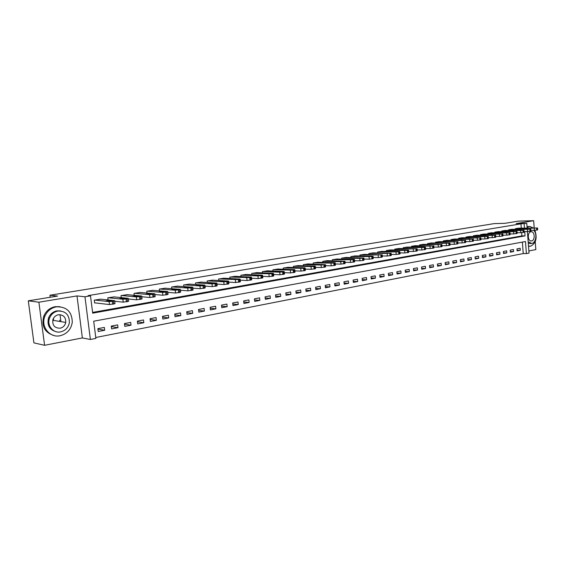 <?xml version="1.0" encoding="UTF-8"?>
<svg xmlns="http://www.w3.org/2000/svg" width="566" height="566" viewBox="0 0 566 566"><rect width="100%" height="100%" fill="white"/><g stroke="black" fill="none" stroke-linecap="round" stroke-linejoin="round"><path stroke-width="0.85" d="M527.392 231.508L529.04 253.073L526.401 253.589L525.474 241.519L93.701 321.205L95.873 338.404L90.383 339.487L84.957 296.768L90.496 295.848L92.683 313.154L525.043 235.88L524.71 231.551M82.367 337.937L76.997 295.926L38.891 302.209L28.3 300.829L33.91 342.876L44.587 345.295L82.367 337.937L90.383 339.487M528.877 250.95L535.832 249.599L535.238 241.71M95.76 337.499L523.253 253.568L526.401 253.589M38.891 302.209L44.587 345.295M534.191 227.85L533.653 220.705L516.128 223.591L526.769 223.322L527.123 227.992M28.3 300.829L57.598 296.068L49.935 295.219L494.224 223.605L504.865 223.329L518.421 221.129L533.653 220.705M523.253 253.568L522.368 242.092M520.147 248.262L516.949 248.87L517.105 250.887L520.303 250.271L520.147 248.262M513.454 249.535L510.207 250.151L510.362 252.181L513.61 251.559L513.454 249.535M506.662 250.83L503.372 251.453L503.535 253.497L506.825 252.868L506.662 250.83M499.785 252.139L496.446 252.776L496.608 254.827L499.948 254.191L499.785 252.139M492.809 253.469L489.42 254.113L489.59 256.179L492.972 255.528L492.809 253.469M485.734 254.813L482.303 255.464L482.473 257.551L485.904 256.893L485.734 254.813M478.56 256.179L475.079 256.844L475.256 258.938L478.73 258.273L478.56 256.179M471.287 257.565L467.757 258.238L467.933 260.346L471.457 259.667L471.287 257.565M463.908 258.966L460.328 259.653L460.505 261.775L464.085 261.089L463.908 258.966M456.422 260.395L452.793 261.082L452.977 263.225L456.606 262.525L456.422 260.395M448.831 261.839L445.152 262.539L445.336 264.697L449.015 263.989L448.831 261.839M441.133 263.303L437.391 264.018L437.582 266.19L441.317 265.468L441.133 263.303M433.315 264.789L429.523 265.511L429.714 267.704L433.506 266.975L433.315 264.789M425.384 266.303L421.536 267.032L421.734 269.239L425.582 268.496L425.384 266.303M417.34 267.831L413.435 268.574L413.633 270.796L417.538 270.046L417.34 267.831M409.168 269.388L405.206 270.145L405.405 272.38L409.367 271.616L409.168 269.388M400.877 270.965L396.851 271.73L397.056 273.986L401.082 273.215L400.877 270.965M392.457 272.571L388.375 273.35L388.587 275.614L392.67 274.828L392.457 272.571M383.911 274.199L379.765 274.984L379.977 277.276L384.123 276.477L383.911 274.199M375.237 275.847L371.02 276.647L371.239 278.953L375.449 278.147L375.237 275.847M366.421 277.524L362.141 278.338L362.367 280.665L366.641 279.837L366.421 277.524M357.471 279.229L353.12 280.057L353.347 282.399L357.691 281.564L357.471 279.229M348.38 280.962L343.958 281.804L344.192 284.16L348.606 283.311L348.38 280.962M339.14 282.717L334.655 283.573L334.888 285.95L339.374 285.087L339.14 282.717M329.752 284.507L325.195 285.37L325.436 287.769L329.992 286.891L329.752 284.507M320.215 286.318L315.58 287.203L315.828 289.615L320.455 288.724L320.215 286.318M310.522 288.165L305.81 289.063L306.057 291.497L310.769 290.591L310.522 288.165M300.666 290.04L295.884 290.952L296.131 293.407L300.921 292.488L300.666 290.04M290.655 291.95L285.788 292.877L286.042 295.346L290.91 294.412L290.655 291.95M280.467 293.888L275.522 294.829L275.784 297.32L280.729 296.372L280.467 293.888M270.109 295.862L265.079 296.817L265.348 299.329L270.378 298.36L270.109 295.862M259.582 297.865L254.459 298.841L254.735 301.374L259.851 300.39L259.582 297.865M248.87 299.902L243.663 300.893L243.939 303.454L249.146 302.449L248.87 299.902M237.968 301.975L232.676 302.987L232.959 305.562L238.251 304.543L237.968 301.975M226.881 304.091L221.49 305.116L221.78 307.713L227.171 306.68L226.881 304.091M215.596 306.234L210.113 307.281L210.41 309.906L215.894 308.845L215.596 306.234M204.114 308.42L198.532 309.489L198.836 312.128L204.411 311.059L204.114 308.42M192.426 310.649L186.738 311.732L187.049 314.399L192.73 313.302L192.426 310.649M180.526 312.913L174.738 314.017L175.05 316.705L180.837 315.595L180.526 312.913M168.406 315.22L162.513 316.344L162.831 319.054L168.725 317.922L168.406 315.22M156.067 317.568L150.061 318.715L150.386 321.453L156.393 320.299L156.067 317.568M143.495 319.96L137.375 321.127L137.715 323.894L143.828 322.712L143.495 319.96M130.689 322.401L124.456 323.589L124.796 326.377L131.029 325.181L130.689 322.401M117.636 324.884L111.283 326.094L111.636 328.91L117.983 327.686L117.636 324.884M104.342 327.417L97.861 328.648L98.222 331.492L104.696 330.247L104.342 327.417M521.286 228.105L520.961 223.839L88.112 295.608L90.496 295.848M92.591 312.411L521.887 235.916L521.64 232.661M518.597 228.162L515.378 228.664L515.421 229.237M511.869 229.301L508.608 229.817L508.657 230.397M505.056 230.461L501.752 230.978L501.794 231.572M498.151 231.635L494.797 232.159L494.847 232.768M491.147 232.824L487.743 233.355L487.793 233.977M484.043 234.027L480.598 234.572L480.647 235.201M476.841 235.251L473.346 235.803L473.395 236.446M469.539 236.496L465.995 237.048L466.044 237.713M462.132 237.748L458.531 238.314L458.587 238.994M454.618 239.029L450.968 239.595L451.024 240.295M446.991 240.324L443.291 240.904L443.355 241.611M439.258 241.64L435.502 242.22L435.565 242.956M431.412 242.97L427.599 243.564L427.663 244.314M423.446 244.321L419.576 244.922L419.647 245.694M415.366 245.694L411.44 246.309L411.51 247.094M407.159 247.087L403.176 247.71L403.247 248.516M398.832 248.502L394.785 249.132L394.863 249.96M390.377 249.939L386.267 250.575L386.352 251.431M381.795 251.396L377.621 252.047L377.706 252.917M373.079 252.882L368.841 253.533L368.926 254.431M364.228 254.382L359.919 255.047L360.011 255.974M355.236 255.91L350.863 256.589L350.948 257.537M346.095 257.466L341.659 258.153L341.751 259.129M336.82 259.044L332.306 259.737L332.405 260.742M327.389 260.643L322.797 261.351L322.903 262.391M317.802 262.27L313.139 262.992L313.253 264.06M308.067 263.926L303.326 264.655L303.44 265.758M298.162 265.61L293.344 266.345L293.464 267.485M288.101 267.322L283.198 268.072L283.325 269.246M277.864 269.062L272.883 269.819L273.01 271.036M267.456 270.831L262.391 271.602L262.525 272.862M256.872 272.628L251.721 273.413L251.863 274.715M246.111 274.46L240.861 275.253L241.01 276.604M235.159 276.321L229.817 277.128L229.973 278.529M224.009 278.217L218.582 279.038L218.745 280.488M212.667 280.149L207.142 280.977L207.312 282.484M201.128 282.109L195.496 282.958L195.68 284.521M189.377 284.111L183.646 284.967L183.83 286.594M177.413 286.141L171.576 287.019L171.774 288.71M165.23 288.214L159.287 289.099L159.492 290.867M152.82 290.33L146.764 291.228L146.983 293.068M140.177 292.481L134.008 293.393L134.241 295.318M127.3 294.674L121.018 295.594L121.266 297.61M114.176 296.902L107.773 297.843L108.035 299.959M100.805 299.181L94.274 300.136L94.635 302.994L95.18 302.902M49.935 295.219L50.204 297.27M53.07 319.203L53.225 320.356M76.997 295.926L84.957 296.768M520.961 223.839L526.769 223.322M524.441 228.041L524.116 223.761M521.887 235.916L525.043 235.88M517.055 250.257L520.303 250.271M97.918 329.101L104.696 330.247M111.353 326.632L117.983 327.686M124.527 324.198L131.029 325.181M137.46 321.806L143.828 322.712M150.146 319.457L156.393 320.299M162.605 317.144L168.725 317.922M174.837 314.866L180.837 315.595M186.844 312.63L192.73 313.302M198.638 310.43L204.411 311.059M210.227 308.265L215.894 308.845M221.603 306.135L227.171 306.68M232.789 304.041L238.251 304.543M243.776 301.982L249.146 302.449M254.58 299.952L259.851 300.39M265.199 297.957L270.378 298.36M275.642 295.99L280.729 296.372M285.908 294.058L290.91 294.412M296.004 292.162L300.921 292.488M305.937 290.287L310.769 290.591M315.708 288.441L320.455 288.724M325.323 286.629L329.992 286.891M334.775 284.847L339.374 285.087M344.086 283.085L348.606 283.311M353.248 281.352L357.691 281.564M362.268 279.646L366.641 279.837M371.147 277.963L375.449 278.147M379.885 276.314L384.123 276.477M388.495 274.68L392.67 274.828M396.978 273.074L401.082 273.215M405.327 271.489L409.367 271.616M413.555 269.932L417.538 270.046M421.656 268.39L425.582 268.496M429.644 266.876L433.506 266.975M437.511 265.383L441.317 265.468M445.265 263.912L449.015 263.989M452.913 262.461L456.606 262.525M460.441 261.025L464.085 261.089M467.87 259.617L471.457 259.667M475.192 258.223L478.73 258.273M482.416 256.851L485.904 256.893M489.533 255.492L492.972 255.528M496.559 254.155L499.948 254.191M503.485 252.839L506.825 252.868M510.313 251.537L513.61 251.559M60.017 314.675L60.887 321.382M518.322 228.169L536.625 228.041L515.647 228.622M530.858 230.383L534.396 230.32L534.24 228.254M534.092 227.921L528.814 228.261L534.106 228.077M537.502 227.872L537.65 229.874L534.396 230.32M511.6 229.308L529.868 229.216L508.884 229.768M524.024 231.565L527.625 231.508L527.47 229.428M527.349 229.081L522.057 229.428L527.363 229.237M530.759 229.039L530.908 231.055L527.625 231.508M504.78 230.468L523.012 230.397L502.028 230.935M517.091 232.76L520.762 232.704L520.6 230.61M520.515 230.263L515.209 230.603L520.529 230.419M523.918 230.22L524.074 232.244L520.762 232.704M497.868 231.635L516.065 231.6L495.073 232.11M510.058 233.97L513.801 233.921L513.638 231.812M513.581 231.452L508.261 231.798L513.595 231.614M516.984 231.416L517.14 233.454L513.801 233.921M490.856 232.824L509.018 232.817L488.026 233.305M502.926 235.201L506.74 235.152L506.57 233.029M506.556 232.668L501.214 233.008L506.563 232.824M509.952 232.633L510.115 234.685L506.74 235.152M528.51 246.097L530.568 246.21C535.981 243.415 537.431 238.109 534.912 230.305M533.122 227.872L529.833 226.457L527.073 227.355M529.557 226.464L527.024 226.662M528.177 241.781L531.785 243.458C535.995 242.963 537.396 233.546 533.752 230.334M530.901 231.777C527.307 232.166 527.547 241.052 531.149 240.967L531.594 240.932C535.203 240.5 534.912 231.6 531.29 231.749L530.901 231.777M527.802 231.501L527.441 232.166M529.96 243.507L528.283 243.132M60.102 335.737C67.036 333.933 71.097 329.44 72.285 322.259C71.995 311.732 66.675 306.588 56.338 306.829C50.997 307.925 47.19 311.052 44.905 316.224C40.384 326.398 49.716 338.185 60.102 335.737M59.946 306.687L55.22 306.68C49.893 307.77 46.087 310.89 43.808 316.047C41.212 326.193 44.686 332.709 54.23 335.596M56.381 331.789C49.546 329.9 46.921 325.323 48.506 318.057C50.077 314.13 52.864 311.739 56.869 310.89L60.505 310.925M60.619 331.895C65.458 330.678 68.373 327.572 69.377 322.592C69.399 314.746 65.571 310.89 57.902 311.038C53.89 311.887 51.103 314.286 49.525 318.226C46.653 325.492 53.289 333.586 60.619 331.895M58.383 314.753C55.709 315.34 53.883 316.967 52.921 319.627C52.192 325.323 54.598 328.181 60.138 328.195C63.159 327.459 65.033 325.542 65.755 322.443C65.911 317.243 63.456 314.682 58.383 314.753M59.649 321.177L59.784 320.215M53.437 320.391L53.529 318.226M30.967 320.83L31.172 322.344M483.753 234.034L501.865 234.048L480.881 234.522M495.689 236.446L499.573 236.404L499.403 234.267M499.424 233.892L494.068 234.232L499.438 234.055M502.82 233.864L502.983 235.93L499.573 236.404M476.551 235.258L494.613 235.307L473.636 235.753M488.352 237.713L492.314 237.678L492.137 235.52M492.194 235.138L486.817 235.484L492.208 235.3M495.583 235.116L495.752 237.189L492.314 237.678M469.242 236.496L487.85 236.475L466.285 236.998M480.909 239.001L484.942 238.965L484.765 236.793M484.857 236.404L479.466 236.744L484.871 236.567M488.246 236.383L488.416 238.47L484.942 238.965M461.828 237.755L479.791 237.869L458.835 238.265M473.353 240.302L477.463 240.267L477.28 238.088M477.414 237.685L472.009 238.024L477.428 237.847M480.796 237.67L480.973 239.772L477.463 240.267M454.307 239.029L472.214 239.177L451.272 239.545M465.684 241.618L469.872 241.597L469.688 239.397M469.865 238.986L464.438 239.326L469.879 239.149M473.24 238.972L473.417 241.088L469.872 241.597M446.68 240.324L464.523 240.5L443.603 240.847M457.901 242.956L462.174 242.941L461.99 240.727M462.196 240.302L456.762 240.649L462.21 240.472M465.57 240.295L465.754 242.425L462.174 242.941M438.94 241.64L456.727 241.852L435.813 242.17M450.005 244.321L454.357 244.307L454.165 242.078M454.42 241.647L448.965 241.986L454.434 241.816M457.788 241.64L457.972 243.783L454.357 244.307M431.094 242.97L449.439 243.111L427.917 243.507M441.982 245.701L446.425 245.694L446.234 243.444M446.532 243.005L441.055 243.345L446.546 243.175M449.892 243.005L450.076 245.163L446.425 245.694M423.12 244.321L440.765 244.611L419.901 244.873M433.846 247.094L438.367 247.101L438.176 244.837M438.516 244.385L433.032 244.724L438.53 244.554M441.869 244.392L442.06 246.564L438.367 247.101M415.034 245.694L432.601 246.019L411.765 246.252M425.575 248.516L430.195 248.531L429.997 246.245M430.379 245.785L424.882 246.125L430.393 245.955M433.733 245.793L433.924 247.979L430.195 248.531M406.827 247.087L425.024 247.101L424.309 247.455L403.508 247.653M417.184 249.96L421.889 249.981L421.684 247.682M422.123 247.208L416.604 247.547L422.137 247.377M425.462 247.222L425.66 249.422L421.889 249.981M398.492 248.502L416.569 248.792L395.125 249.075M408.659 251.424L413.456 251.453L413.251 249.139M413.739 248.651L408.199 248.998L413.753 248.828M417.071 248.672L417.269 250.887L413.456 251.453M390.031 249.939L408.128 250.023L407.343 250.384L386.613 250.519M399.999 252.91L404.895 252.952L404.683 250.618M405.221 250.115L399.667 250.462L405.235 250.292M408.546 250.144L408.744 252.372L404.895 252.952M381.442 251.396L399.483 251.516L398.655 251.884L377.968 251.983M391.205 254.417L396.2 254.467L395.981 252.118M396.568 251.608L391 251.955L396.582 251.785M399.886 251.644L400.091 253.886L396.2 254.467M372.718 252.875L390.547 253.285L369.195 253.476M382.269 255.952L387.363 256.016L387.144 253.646M387.781 253.122L382.199 253.462L387.795 253.299M391.092 253.158L391.297 255.422L387.363 256.016M363.86 254.382L381.59 254.834L360.28 254.99M373.185 257.509L378.385 257.58L378.159 255.195M378.852 254.658L373.256 255.004L378.866 254.834M382.149 254.707L382.361 256.978L378.385 257.58M354.861 255.91L372.697 256.136L371.763 256.532L351.224 256.525M363.959 259.087L369.258 259.178L369.032 256.766M369.782 256.221L364.171 256.568L369.796 256.398M373.072 256.271L373.284 258.563L369.258 259.178M345.72 257.459L363.252 258.004L359.757 258.372L342.027 258.089M354.578 260.693L359.99 260.799L359.757 258.372M360.563 257.806L354.939 258.153L360.584 257.99M363.839 257.863L364.058 260.169L359.99 260.799M336.437 259.037L354.118 259.341L353.099 259.759L332.681 259.674M345.041 262.327L350.566 262.44L350.326 259.999M351.196 259.419L345.557 259.766L351.21 259.603M354.465 259.483L354.684 261.803L350.566 262.44M326.999 260.636L344.305 261.28L340.746 261.648L323.186 261.287M335.348 263.982L340.987 264.117L340.746 261.648M341.673 261.06L336.013 261.407L341.694 261.244M344.927 261.131L345.154 263.466L340.987 264.117M317.413 262.263L334.916 262.659L333.806 263.091L313.529 262.921M325.492 265.666L331.244 265.822L330.997 263.332M331.994 262.73L326.32 263.077L332.009 262.907M335.235 262.808L335.468 265.157L331.244 265.822M307.663 263.919L324.714 264.662L321.092 265.044L303.723 264.591M315.467 267.378L321.339 267.548L321.092 265.044M322.153 264.421L316.465 264.768L322.167 264.605M325.379 264.506L325.613 266.876L321.339 267.548M297.758 265.603L315.064 266.084L313.861 266.536L293.747 266.282M305.279 269.112L311.272 269.31L311.017 266.784M312.142 266.147L306.439 266.494L312.163 266.331M315.354 266.239L315.595 268.624L311.272 269.31M287.684 267.308L304.883 267.838L303.631 268.305L283.608 268.001M294.907 270.881L301.027 271.1L300.765 268.553M301.961 267.902L296.244 268.249L299.074 267.81L301.982 268.086M305.166 268.001L305.407 270.399L301.027 271.1M277.446 269.048L294.78 269.642L293.23 270.102L273.3 269.749M284.358 272.678L290.606 272.918L290.337 270.35M291.61 269.685L285.88 270.032L288.745 269.586L291.632 269.869M294.794 269.791L295.042 272.211L290.606 272.918M267.032 270.817L283.998 271.447L283.495 271.786L279.731 272.182L262.815 271.531M273.619 274.503L280 274.772L279.731 272.182M281.076 271.496L275.331 271.843L278.231 271.39L281.097 271.68M284.245 271.609L284.5 274.05L280 274.772M256.44 272.614L273.279 273.293L271.871 273.795L252.153 273.343M262.695 276.357L269.211 276.661L268.935 274.043M270.364 273.343L264.598 273.689L267.534 273.229L270.378 273.527M273.512 273.463L273.767 275.918L269.211 276.661M245.665 274.439L262.369 275.175L261.789 275.536L257.954 275.939L241.3 275.182M251.58 278.246L258.238 278.578L257.954 275.939M259.454 275.218L253.681 275.564L256.653 275.097L259.476 275.401M262.589 275.352L262.85 277.821L258.238 278.578M234.706 276.3L251.453 277.107L249.748 277.616L230.263 277.057M240.26 280.163L247.059 280.531L246.769 277.871M248.361 277.128L242.566 277.474L245.573 277L248.375 277.312M251.474 277.269L251.743 279.76L247.059 280.531M223.549 278.196L240.14 279.059L238.385 279.576L219.035 278.96M228.735 282.116L235.682 282.519L235.385 279.83M237.062 279.073L231.253 279.42L234.303 278.932L237.076 279.257M240.154 279.222L240.43 281.734L235.682 282.519M212.2 280.12L228.614 281.04L226.817 281.578L223.796 281.833L207.602 280.899M216.997 284.104L224.094 284.542L223.796 281.833M225.558 281.054L219.735 281.401L222.827 280.906L225.579 281.238M228.629 281.21L228.912 283.743L224.094 284.542M200.647 282.08L216.877 283.064L215.038 283.616L211.995 283.87L195.97 282.873M205.041 286.12L212.3 286.601L211.995 283.87M213.842 283.078L208.012 283.417L211.139 282.908L213.863 283.255M216.898 283.233L217.181 285.788L212.3 286.601M188.888 284.075L204.807 285.108L203.038 285.689L199.968 285.943L184.12 284.889M192.865 288.172L200.286 288.702L199.968 285.943M201.913 285.13L196.069 285.476L199.239 284.953L201.935 285.306M204.949 285.299L205.239 287.868L200.286 288.702M176.91 286.113L192.758 287.217L190.813 287.797L187.721 288.059L172.064 286.934M180.455 290.259L188.039 290.839L187.721 288.059M189.766 287.224L183.908 287.57L187.12 287.033L189.787 287.401M192.773 287.401L193.07 289.99L188.039 290.839M164.72 288.179L180.356 289.353L179.358 289.778L175.241 290.209L159.782 289.014M167.812 292.381L175.573 293.018L175.241 290.209M177.384 289.353L174.179 289.905L171.512 289.7L174.774 289.155L177.406 289.53M180.377 289.537L180.674 292.155L175.573 293.018M152.304 290.287L167.713 291.532L165.661 292.141L162.527 292.41L147.266 291.143M154.928 294.539L162.859 295.24L162.527 292.41M164.777 291.525L161.508 292.084L158.883 291.872L162.194 291.313L164.798 291.702M167.734 291.723L168.045 294.355L162.859 295.24M139.653 292.431L154.836 293.747L152.728 294.377L149.566 294.645L134.524 293.301M141.79 296.74L149.905 297.504L149.566 294.645M151.921 293.74L148.589 294.313L146.021 294.087L149.374 293.521L151.943 293.91M154.858 293.945L155.176 296.598L149.905 297.504M126.763 294.624L141.705 296.011L139.54 296.655L136.349 296.924L121.541 295.509M128.397 298.975L136.696 299.81L136.349 296.924M138.819 295.997L135.423 296.577L132.904 296.336L136.314 295.763L138.84 296.167M141.726 296.209L142.052 298.89L136.696 299.81M113.632 296.853L128.298 298.317L126.091 298.982L122.879 299.251L108.304 297.751M114.742 301.246L123.232 302.166L122.879 299.251M125.496 298.459L119.532 298.643L122.992 298.049L125.482 298.466M128.341 298.523L128.673 301.218L123.232 302.166M100.246 299.124L114.672 300.666L112.372 301.353L109.139 301.621L94.819 300.044M94.614 302.838L109.5 304.565L109.132 301.621L109.5 304.565M111.842 300.638L108.311 301.246L105.899 300.985L109.415 300.383L111.842 300.645M114.693 300.879L115.032 303.602L109.507 304.565M537.318 230.015L537.162 227.949M536.78 230.114L536.625 228.041M530.568 231.197L530.413 229.117M530.024 231.296L529.868 229.216M523.727 232.393L523.564 230.298M523.175 232.492L523.012 230.397M516.786 233.609L516.624 231.501M516.227 233.708L516.065 231.6M509.747 234.84L509.584 232.718M509.181 234.94L509.018 232.817M502.608 236.086L502.438 233.949M502.035 236.192L501.865 234.048M495.37 237.359L495.2 235.201M494.783 237.458L494.613 235.307M488.026 238.64L487.85 236.475M487.432 238.746L487.255 236.574M480.569 239.942L480.392 237.762M479.968 240.048L479.791 237.869M473.006 241.272L472.822 239.071M472.398 241.378L472.214 239.177M465.33 242.609L465.146 240.394M464.714 242.722L464.523 240.5M457.54 243.974L457.349 241.746M456.911 244.08L456.727 241.852M449.63 245.354L449.439 243.111M448.994 245.467L448.803 243.217M441.607 246.762L441.409 244.498M440.956 246.875L440.765 244.611M433.457 248.184L433.259 245.906M432.799 248.304L432.601 246.019M427.323 245.785L427.351 246.146M425.179 249.634L424.981 247.335M424.514 249.755L424.309 247.455M419.073 247.2L419.102 247.575M416.774 251.106L416.569 248.792M416.095 251.226L415.89 248.906M410.69 248.644L410.725 249.019M408.242 252.599L408.029 250.264M407.555 252.719L407.343 250.384M402.185 250.101L402.221 250.49M399.575 254.113L399.355 251.764M398.874 254.24L398.655 251.884M393.54 251.587L393.582 251.983M390.766 255.655L390.547 253.285M390.052 255.782L389.832 253.405M384.767 253.094L384.802 253.504M381.817 257.219L381.59 254.834M381.095 257.346L380.868 254.955M375.852 254.622L375.888 255.047M372.725 258.811L372.499 256.405M371.989 258.938L371.763 256.532M366.789 256.179L366.832 256.617M363.485 260.431L363.252 258.004M362.735 260.558L362.502 258.131M357.585 257.763L357.627 258.209M354.09 262.072L353.856 259.624M353.333 262.207L353.099 259.759M348.231 259.37L348.274 259.829M344.538 263.742L344.305 261.28M343.774 263.876L343.534 261.407M338.723 261.004L338.765 261.478M334.831 265.44L334.591 262.957M334.053 265.574L333.806 263.091M329.058 262.659L329.101 263.148M324.962 267.166L324.714 264.662M324.169 267.308L323.915 264.796M319.231 264.35L319.281 264.853M314.929 268.921L314.675 266.395M314.116 269.062L313.861 266.536M309.241 266.062L309.291 266.586M304.72 270.711L304.458 268.164M303.892 270.852L303.631 268.305M299.074 267.81L299.131 268.348M294.334 272.529L294.065 269.954M293.492 272.671L293.23 270.102M288.745 269.586L288.801 270.138M283.764 274.376L283.495 271.786M282.908 274.524L282.639 271.928M278.231 271.39L278.288 271.963M273.01 276.258L272.734 273.64M272.147 276.406L271.871 273.795M267.534 273.229L267.598 273.817M262.072 278.168L261.789 275.536M261.188 278.323L260.905 275.684M256.653 275.097L256.716 275.706M250.929 280.12L250.646 277.46M250.03 280.276L249.748 277.616M245.573 277L245.644 277.63M239.595 282.101L239.298 279.42M238.675 282.264L238.385 279.576M234.303 278.932L234.374 279.583M228.048 284.125L227.751 281.415M227.115 284.288L226.817 281.578M222.827 280.906L222.898 281.578M216.29 286.177L215.986 283.446M215.342 286.346L215.038 283.616M211.139 282.908L211.217 283.601M204.319 288.271L204.001 285.519M203.35 288.441L203.038 285.689M199.239 284.953L199.324 285.66M192.115 290.408L191.796 287.627M191.131 290.577L190.813 287.797M187.12 287.033L187.205 287.761M179.691 292.58L179.358 289.778M178.686 292.756L178.354 289.948M174.774 289.155L174.866 289.898M167.02 294.801L166.687 291.964M166.001 294.978L165.661 292.141M162.194 291.313L162.286 292.077M154.108 297.058L153.768 294.2M153.068 297.242L152.728 294.377M149.374 293.521L149.474 294.299M140.948 299.357L140.601 296.471M139.887 299.548L139.54 296.655M136.314 295.763L136.406 296.556M127.527 301.706L127.173 298.791M126.444 301.897L126.091 298.982M122.992 298.049L123.091 298.862M113.844 304.098L113.483 301.162M112.74 304.296L112.372 301.353M109.415 300.383L109.521 301.211M529.635 243.507L531.071 243.507M529.528 246.281L528.524 246.281M52.751 320.278L65.755 322.443M48.506 318.057L49.525 318.226M44.905 316.224L43.808 316.047"/></g></svg>
